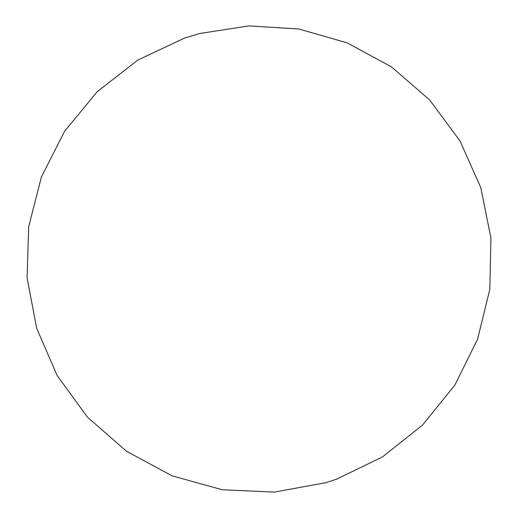 <?xml version="1.0" encoding="UTF-8"?>
<svg xmlns="http://www.w3.org/2000/svg" width="518" height="518" viewBox="0 0 518 518"><rect width="100%" height="100%" fill="white"/><g stroke="black" fill="none" stroke-linecap="round" stroke-linejoin="round"><path stroke-width="0.78" d="M184.408 38.138L137.794 60.094L97.235 91.667L64.601 131.268L41.401 176.988L28.697 226.631L27.085 277.875L36.687 328.282L57.097 375.453L87.432 417.1L126.321 451.133L171.95 475.796L222.144 489.737L274.423 492.1L326.146 482.614L336.681 479.144L382.491 456.902L422.52 425.103L454.765 385.237L477.583 339.212L489.834 289.29L490.915 237.937L480.795 187.684L460.036 140.98L429.739 100.065L391.453 66.848L347.079 42.826L298.795 29.008L248.873 25.9L199.631 33.515L184.408 38.138"/></g></svg>
